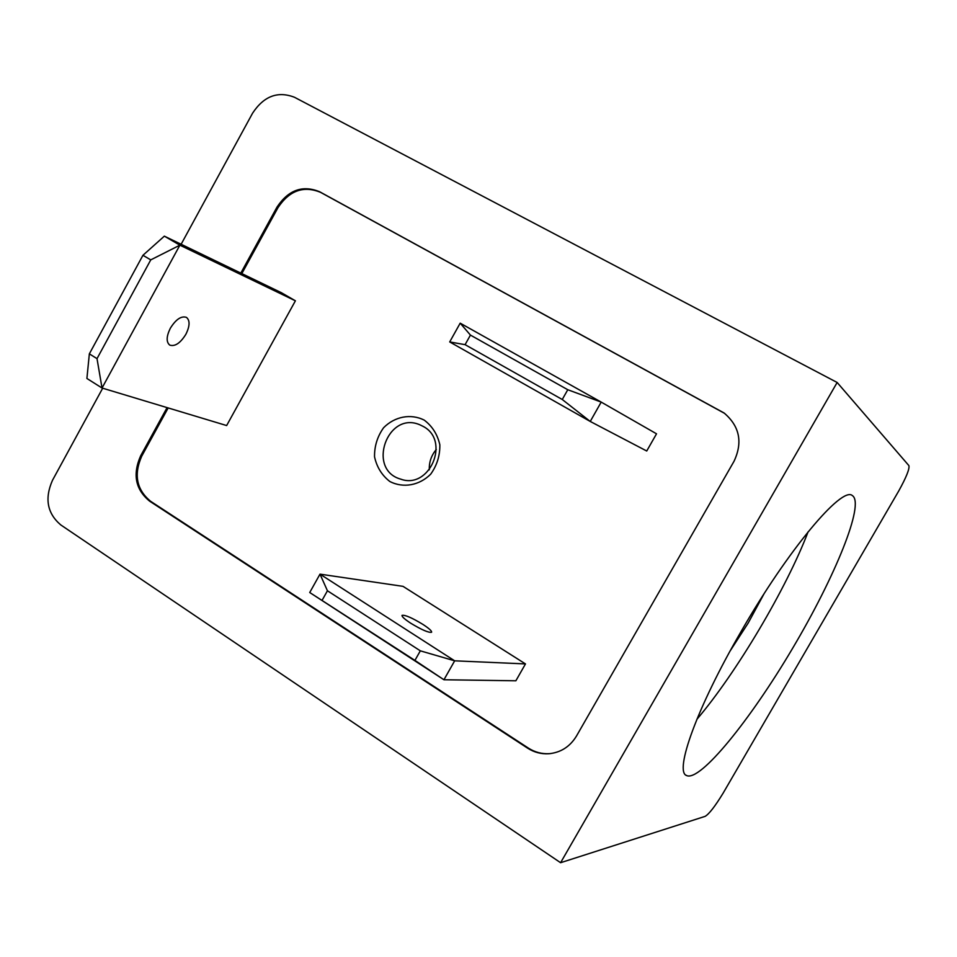 <?xml version="1.0" encoding="UTF-8"?>
<svg xmlns="http://www.w3.org/2000/svg" width="957" height="957" viewBox="0 0 957 957"><rect width="100%" height="100%" fill="white"/><g stroke="black" fill="none" stroke-linecap="round" stroke-linejoin="round"><path stroke-width="1.44" d="M322.198 600.123L327.438 590.768L319.997 574.14L454.671 660.82L420.326 650.832L414.931 660.402L443.94 679.757L454.671 660.82L525.477 663.919L515.871 680.786L443.94 679.757L309.733 592.515L414.931 660.402M327.438 590.768L420.326 650.832M309.733 592.515L319.997 574.14L403.017 586.354L525.477 663.919M465.09 344.664L470.437 335.094L460.185 323.167L601.199 402.096L567.776 389.726L562.261 399.5L590.242 421.451L601.199 402.096L656.526 433.808L646.729 451.01L590.242 421.451L449.706 341.936L465.09 344.664L562.261 399.5M470.437 335.094L567.776 389.726M449.706 341.936L460.185 323.167M150.751 259.885L179.88 245.171L164.353 236.152L142.94 255.292L150.751 259.885L97.016 358.648L89.348 353.863L142.94 255.292M164.353 236.152L281.394 292.71L295.402 300.809L226.642 425.554L102.028 388.016L97.016 358.648M89.348 353.863L86.908 378.47L102.028 388.016L179.88 245.171L295.402 300.809M560.599 862.712L837.148 382.477L908.875 465.592C909.748 468.667 906.387 477.088 898.814 490.833L723.145 793.126C715.023 806.392 709.017 814.144 705.106 816.369L560.599 862.712L60.77 524.926C47.228 513.407 44.465 498.537 52.479 480.318L102.674 388.219M181.136 244.262L252.588 113.177C263.821 96.131 277.781 90.831 294.469 97.267L837.148 382.477M740.862 631.931C697.198 706.984 674.003 771.773 686.624 775.565C700.273 781.905 750.384 719.843 792.599 648.32C835.018 576.915 865.068 503.573 852.352 495.582C841.921 485.833 787.814 550.012 740.862 631.931M240.817 273.104L277.004 207.095C288.416 189.953 302.615 184.833 319.614 191.747L724.078 412.981C739.617 426.176 742.931 442.278 734.019 461.298L576.473 736.053C569.965 746.711 560.718 752.609 548.732 753.757C541.136 754.188 534.09 752.322 527.582 748.147L149.567 501.121C135.427 489.482 132.449 474.397 140.643 455.843L167.08 407.61M730.215 650.832L748.171 623.067L763.925 593.998M696.852 719.365C736.316 673.07 786.379 588.687 808.115 531.793M241.822 273.594L277.973 207.669C289.361 190.539 303.548 185.419 320.535 192.333L724.652 413.4M550.718 753.554L549.438 753.673C541.853 754.104 534.807 752.238 528.312 748.063L150.668 501.336C136.552 489.721 133.573 474.648 141.756 456.118L168.169 407.933M424.178 420.075C410.72 413.4 394.739 416.474 383.59 427.743C377.405 436.452 374.378 446.129 374.534 456.788C376.783 467.076 381.879 475.306 389.822 481.491C403.16 488.381 419.298 485.546 430.674 474.193C436.99 465.389 440.041 455.58 439.837 444.778C437.469 434.394 432.253 426.152 424.178 420.075M436.308 449.479C431.332 455.376 428.999 462.171 429.31 469.875M423.317 426.487L419.896 424.812C387.406 410.553 366.483 469.648 400.66 479.122C429.514 489.864 450.663 440.83 423.317 426.487M185.885 334.268C180.371 343.12 174.999 346.745 169.784 345.118C166.123 342.104 166.315 336.481 170.334 328.239C175.897 319.339 181.256 315.714 186.436 317.365C190.096 320.416 189.917 326.05 185.885 334.268M410.709 623.198C404.572 619.167 401.689 616.559 402.036 615.363C404.99 614.753 411.917 617.755 422.827 624.347C428.987 628.366 431.906 630.998 431.595 632.242C428.7 632.876 421.738 629.862 410.709 623.198M320.535 192.333L319.614 191.747M528.312 748.063L527.582 748.147M150.668 501.336L149.567 501.121M141.756 456.118L140.643 455.843M277.973 207.669L277.004 207.095M685.978 775.158L686.624 775.565M549.438 753.673L548.732 753.757M401.318 479.313L400.66 479.122"/></g></svg>

